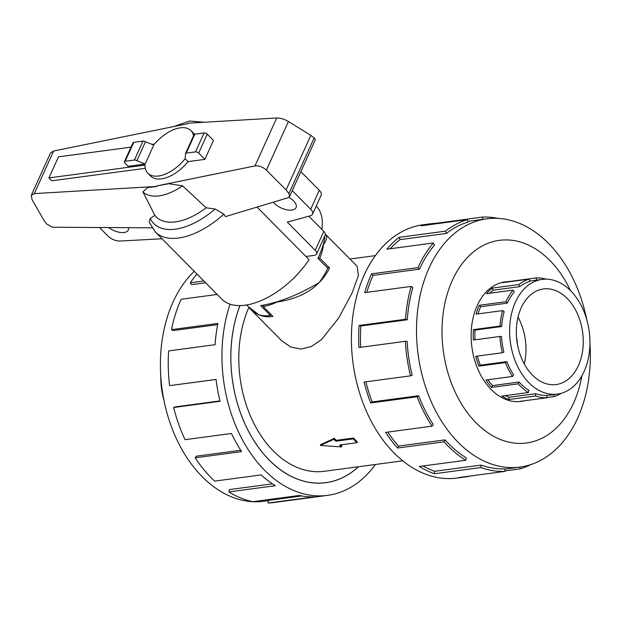 <?xml version="1.0" encoding="UTF-8"?>
<svg xmlns="http://www.w3.org/2000/svg" width="621" height="621" viewBox="0 0 621 621"><rect width="100%" height="100%" fill="white"/><g stroke="black" fill="none" stroke-linecap="round" stroke-linejoin="round"><path stroke-width="0.93" d="M240.009 305.586A114.955 79.03 82.4 0 0 246.615 427.434A114.955 79.03 82.4 0 0 325.87 482.641A114.955 79.03 82.4 0 0 358.433 466.736M325.342 234.156L357.238 266.386L358.387 275.677L352.115 292.902L338.67 318.037L321.422 339.687L311.315 346.541L300.975 349.064L290.76 347.061L281.903 340.945L249.704 308.404M327.088 267.581L329.51 267.954L328.858 269.413C319.101 287.469 301.868 298.321 277.168 301.977L277.261 301.759M263.824 305.113L263.211 306.564A52.995 28.473 -44.7 0 0 277.168 301.977M263.211 306.564L272.961 316.423C264.251 317.773 256.605 315.212 250.046 308.753M340.719 444.869A103.505 71.159 82.4 0 0 341.899 445.948L341.457 446.926L339.571 445.024L356.928 442.703L357.316 441.842A103.505 71.159 82.4 0 1 353.551 438.038L336.194 440.351A103.505 71.159 82.4 0 1 334.37 438.333L320.708 444.613L320.335 445.436L341.457 446.926M248.827 307.574A103.505 71.159 82.4 0 0 251.916 419.322A103.505 71.159 82.4 0 0 324.356 471.292L402.734 460.821M521.182 307.837A48.221 33.154 -97.6 0 1 543.398 288.951A48.221 33.154 -97.6 0 1 577.251 313.395A48.221 33.154 -97.6 0 1 578.392 365.653A48.221 33.154 -97.6 0 1 556.175 384.546A48.221 33.154 -97.6 0 1 522.323 360.095A48.221 33.154 -97.6 0 1 521.182 307.837M518.023 317.137A48.221 33.154 -97.6 0 1 524.287 364.015M584.113 371.436A57.862 39.783 82.4 0 0 582.746 308.73A57.862 39.783 82.4 0 0 542.125 279.396A57.862 39.783 82.4 0 0 515.461 302.062A57.862 39.783 82.4 0 0 512.356 310.57A57.862 39.783 82.4 0 0 518.954 369.045A57.862 39.783 82.4 0 0 557.448 394.102A57.862 39.783 82.4 0 0 584.113 371.436M489.728 293.244A57.862 39.783 82.4 0 1 493.144 290.186L519.723 286.638A57.862 39.783 -97.6 0 1 529.666 281.406L529.177 279.101L502.599 282.656A60.229 41.405 -97.6 0 1 507.054 281.693A60.229 41.405 -97.6 0 1 509.725 281.468L536.303 277.913A60.229 41.405 -97.6 0 1 545.991 279.155M502.645 310.593L504.174 311.664A57.862 39.783 -97.6 0 0 501.628 326.537L499.998 326.079A60.229 41.405 -97.6 0 1 502.645 310.593L476.066 314.148A60.229 41.405 -97.6 0 1 479.296 305.284L505.874 301.736L507.279 303.149A57.862 39.783 -97.6 0 1 514.211 291.994L513.093 290.123L486.515 293.679A60.229 41.405 -97.6 0 1 492.251 288.097L518.83 284.55A60.229 41.405 -97.6 0 1 529.177 279.101M505.874 301.736A60.229 41.405 -97.6 0 1 513.093 290.123M163.952 400.328A57.862 39.783 -97.6 0 1 160.792 376.691M506.651 281.748A60.276 41.436 82.4 0 0 505.005 281.918A60.276 41.436 82.4 0 0 477.223 305.532A60.276 41.436 82.4 0 0 478.651 370.853A60.276 41.436 82.4 0 0 520.965 401.407A60.276 41.436 82.4 0 0 522.603 401.143M586.791 319.776A125.232 86.094 82.4 0 0 486.841 218.817A125.232 86.094 82.4 0 0 429.134 267.868A125.232 86.094 82.4 0 0 432.092 403.58A125.232 86.094 82.4 0 0 520.01 467.07A125.232 86.094 82.4 0 0 577.716 418.011A125.232 86.094 82.4 0 0 589.95 343.413M570.497 290.62A102.224 70.282 82.4 0 0 452.336 280.382A102.224 70.282 82.4 0 0 476.136 422.893A102.224 70.282 82.4 0 0 573.633 402.944A102.224 70.282 82.4 0 0 581.877 375.821M419.509 269.157A125.232 86.094 -97.6 0 1 434.514 245.016L433.303 242.99L386.883 249.192A127.786 87.848 -97.6 0 1 399.07 237.354L445.49 231.152L446.452 233.418A125.232 86.094 -97.6 0 1 467.97 222.101L467.442 219.609L421.022 225.811A127.786 87.848 -97.6 0 1 430.462 223.77L423.173 224.748A127.786 87.848 82.4 0 0 364.286 274.8A127.786 87.848 82.4 0 0 367.306 413.275A127.786 87.848 82.4 0 0 457.017 478.061L464.306 477.091A127.786 87.848 -97.6 0 1 458.64 477.572L505.059 471.37A127.786 87.848 -97.6 0 1 480.809 467.551L434.389 473.745A127.786 87.848 -97.6 0 1 419.346 466.464L465.766 460.262A127.786 87.848 -97.6 0 1 444.023 441.818L397.603 448.02A127.786 87.848 -97.6 0 1 385.61 432.379L432.03 426.177A127.786 87.848 -97.6 0 1 417.095 396.765L370.675 402.967A127.786 87.848 -97.6 0 1 364.108 382.055L410.528 375.852A127.786 87.848 -97.6 0 1 405.366 341.302L358.946 347.504A127.786 87.848 -97.6 0 1 359.101 325.466L405.521 319.264A127.786 87.848 -97.6 0 1 411.149 286.421L364.729 292.623A127.786 87.848 -97.6 0 1 371.575 273.83L417.995 267.628L419.509 269.157L373.089 275.359A125.232 86.094 82.4 0 0 366.794 292.344M530.668 464.632A127.786 87.848 -97.6 0 1 520.165 468.847L505.013 470.873M469.903 476.074A127.786 87.848 -97.6 0 1 464.306 477.091M405.521 319.264L407.283 319.768A125.232 86.094 -97.6 0 1 412.802 287.577L411.149 286.421M407.283 319.768L360.863 325.971A125.232 86.094 82.4 0 0 360.7 347.271M410.528 375.852L412.189 375.216A125.232 86.094 -97.6 0 1 407.135 341.364L405.366 341.302M365.87 381.814A125.232 86.094 82.4 0 0 372.212 401.919L370.675 402.967M432.03 426.177L433.264 424.531A125.232 86.094 -97.6 0 1 418.632 395.717L372.212 401.919M387.745 432.092A125.232 86.094 82.4 0 0 398.597 446.072L397.603 448.02M465.766 460.262L466.324 457.941A125.232 86.094 -97.6 0 1 445.016 439.87L398.597 446.072M423.017 465.975A125.232 86.094 82.4 0 0 434.646 471.285L434.389 473.745M505.059 471.37L504.834 468.832A125.232 86.094 -97.6 0 1 481.065 465.082L434.646 471.285M267.993 500.736L263.902 501.287A125.232 86.094 -97.6 0 1 175.984 437.797A125.232 86.094 -97.6 0 1 173.026 302.085A125.232 86.094 -97.6 0 1 194.257 271.299M196.958 274.024A127.786 87.848 82.4 0 0 190.282 282.803L203.851 280.987M358.511 466.728A115.009 79.061 -97.6 0 1 325.878 482.688A115.009 79.061 -97.6 0 1 246.591 427.473A115.009 79.061 -97.6 0 1 239.97 305.586M190.282 282.803L191.61 284.666L205.629 282.788M246.289 305.02L258.794 314.769A53.041 28.496 135.3 0 0 270.43 315.476L260.665 305.61C278.821 302.629 298.328 294.952 319.171 282.571A53.041 28.496 135.3 0 0 327.733 268.225L317.96 258.359C322.478 248.307 324.744 240.863 324.752 236.019M288.905 197.369A13.258 6.482 24.4 0 1 293.539 200.847A13.258 6.482 24.4 0 1 296.07 207.6A13.258 6.482 24.4 0 1 286.879 209.828A13.258 6.482 24.4 0 1 274.443 203.401A13.258 6.482 24.4 0 1 273.356 202.167M270.935 314.373L270.43 315.476M292.274 190.639L310.702 209.254A9.641 4.712 24.4 0 1 312.542 214.167L321.142 195.196A9.641 4.712 -155.6 0 0 319.303 190.29L300.882 171.668M312.542 214.167A9.641 4.712 24.4 0 1 310.283 215.805L287.282 222.124L315.204 250.341A7.235 3.532 24.4 0 1 316.578 254.02L325.187 235.056A7.235 3.532 -155.6 0 0 323.805 231.369L308.808 216.209M128.493 227.69A13.258 6.482 24.4 0 1 128.306 230.011A13.258 6.482 24.4 0 1 108.698 227.573M162.073 238.775L120.078 241.033A9.641 4.712 24.4 0 1 108.046 236.12L99.523 227.511M305.943 256.481L314.288 255.371A7.235 3.532 24.4 0 0 316.578 254.02M193.55 135.782A30.313 16.286 -44.7 0 0 190.942 130.604A30.313 16.286 -44.7 0 0 154.559 144.01L151.935 144.359M131.008 147.154L58.483 156.841L48.919 177.916L145.004 165.077A30.313 16.286 -44.7 0 0 147.86 173.243A30.313 16.286 -44.7 0 0 185.151 158.728L188.016 161.615A30.313 16.286 135.3 0 1 150.717 176.131L147.86 173.243M145.298 168.314L51.784 180.804L48.919 177.916M190.942 130.604L193.806 133.492A30.313 16.286 135.3 0 1 194.474 134.252M185.485 153.573A2.414 1.18 24.4 0 1 186.246 153.123L195.506 151.889A2.414 1.18 24.4 0 1 198.673 153.1L204.868 159.364L213.469 140.4L207.274 134.136A2.414 1.18 -155.6 0 0 204.107 132.925L194.854 134.159A2.414 1.18 -155.6 0 0 194.086 134.61L185.485 153.573A2.414 1.18 24.4 0 0 185.516 154.218L185.151 158.728M124.394 161.739A2.414 1.18 24.4 0 0 124.852 162.966L128.19 166.335L145.167 164.068L153.767 145.104L145.477 141.743A2.414 1.18 -155.6 0 0 143.016 141.083L133.763 142.318A2.414 1.18 -155.6 0 0 132.995 142.768L124.394 161.739A2.414 1.18 24.4 0 1 125.155 161.289L134.415 160.047A2.414 1.18 24.4 0 1 136.876 160.715L145.167 164.068M204.868 159.364L188.016 161.615M321.849 229.397A66.3 35.622 -44.7 0 0 316.229 206.032M156.601 186.556L156.717 185.935L156.601 186.556L147.775 187.511L142.915 191.897L154.908 215.417L150.243 218.437L149.187 222.194L155.335 231.967L221.821 299.159A66.3 35.622 -44.7 0 0 309.087 259.663L257.055 207.088M152.005 227.829L52.443 227.232L46.691 223.987L43.99 220.447L32.044 199.644L31.298 195.281L34.318 193.589L156.515 186.447M136.876 160.715L145.477 141.743M156.717 185.935L254.967 165.923C258.957 165.419 262.761 166.832 266.37 170.154L286.087 189.917L288.897 193.605L289.572 196.585L288.191 197.695L225.454 216.613L223.902 214.09L215.107 209.021L206.156 207.802L182.543 185.819L168.803 183.715L156.748 185.974M289.572 196.585L315.321 139.834L314.156 137.909L310.818 135.378L288.439 121.499C284.395 119.139 280.482 117.974 276.71 117.998L188.008 123.183L187.806 123.695L53.623 151.019L50.518 152.921L31.298 195.281M286.087 189.917L310.818 135.378M142.915 191.897A46.948 25.228 -44.7 0 0 182.543 185.819M154.908 215.417A55.075 29.591 -44.7 0 0 206.156 207.802M204.193 122.236A46.948 25.228 -44.7 0 0 204.154 122.221L189.506 121.033L173.919 126.521M317.999 258.39L319.761 258.095L329.51 267.954M319.761 258.095A52.995 28.473 -44.7 0 0 323.456 244.488L323.269 244.527M217.171 294.455L181.13 299.268A127.786 87.848 82.4 0 0 171.489 329.635L217.909 323.432A127.786 87.848 82.4 0 0 215.076 344.709L168.648 350.912A127.786 87.848 82.4 0 0 169.618 385.625L216.038 379.423A127.786 87.848 82.4 0 0 220.082 401.298L173.663 407.5L175.324 406.864L219.981 400.902M217.676 324.62L173.197 330.558L171.489 329.635M216.046 379.462L169.618 385.625M173.663 407.5A127.786 87.848 82.4 0 0 185.05 439.684L231.47 433.481A127.786 87.848 82.4 0 0 241.585 451.614L195.165 457.817L196.399 456.179L240.707 450.264M195.165 457.817A127.786 87.848 82.4 0 0 214.711 481.104L261.13 474.902A127.786 87.848 82.4 0 0 275.32 485.707L228.901 491.91L229.46 489.589L272.44 483.852M228.901 491.91A127.786 87.848 82.4 0 0 252.739 501.683L299.159 495.48A127.786 87.848 82.4 0 0 314.614 496.816L268.194 503.018L267.969 500.479L301.721 495.969M268.194 503.018A127.786 87.848 82.4 0 0 273.861 502.536L327.57 495.356A127.786 87.848 -97.6 0 1 240.87 436.819A127.786 87.848 -97.6 0 1 230.08 304.174M375.418 464.469A127.786 87.848 -97.6 0 1 327.57 495.356M519.793 467.093L520.165 468.847M481.065 465.082L480.809 467.551M445.016 439.87L444.023 441.818M418.632 395.717L417.095 396.765M360.863 325.971L359.101 325.466M373.089 275.359L371.575 273.83M446.452 233.418L400.033 239.621A125.232 86.094 82.4 0 0 390.26 248.742M400.033 239.621L399.07 237.354M417.995 267.628A127.786 87.848 -97.6 0 1 433.303 242.99M430.462 223.77A127.786 87.848 -97.6 0 1 436.128 223.281L482.548 217.078L482.75 219.36M436.175 223.785L436.128 223.281M445.49 231.152A127.786 87.848 -97.6 0 1 467.442 219.609M482.548 217.078A127.786 87.848 -97.6 0 1 497.763 218.367M519.723 286.638L518.83 284.55M536.497 280.141L536.303 277.913M561.244 393.318A60.229 41.405 -97.6 0 1 554.033 396.578L553.614 394.614M535.721 393.683A57.862 39.783 -97.6 0 0 546.705 395.414L546.907 397.766A60.229 41.405 -97.6 0 1 535.481 395.965L535.721 393.683L509.142 397.238L508.902 399.513A60.229 41.405 -97.6 0 1 501.815 396.082L528.393 392.534A60.229 41.405 -97.6 0 1 518.139 383.84L519.063 382.031L492.484 385.587L491.56 387.388A60.229 41.405 -97.6 0 1 485.909 380.013L512.488 376.466A60.229 41.405 -97.6 0 1 505.455 362.602L506.868 361.632L480.289 365.179L478.876 366.157A60.229 41.405 -97.6 0 1 475.779 356.299L502.358 352.744A60.229 41.405 -97.6 0 1 499.921 336.466L501.558 336.52A57.862 39.783 -97.6 0 0 503.895 352.161L502.358 352.744M519.063 382.031A57.862 39.783 -97.6 0 0 528.913 390.384L528.393 392.534M506.868 361.632A57.862 39.783 -97.6 0 0 513.629 374.952L512.488 376.466M499.921 336.466L473.342 340.013A60.229 41.405 -97.6 0 1 473.419 329.627L499.998 326.079M505.455 362.602L478.876 366.157M518.139 383.84L491.56 387.388M535.481 395.965L508.902 399.513M554.033 396.578L546.891 397.533M525.638 400.607A60.229 41.405 -97.6 0 1 522.998 401.088A60.229 41.405 -97.6 0 1 520.328 401.321L546.907 397.766M505.331 395.616A57.862 39.783 82.4 0 0 509.142 397.238M487.896 379.749A57.862 39.783 82.4 0 0 492.484 385.587M477.409 356.081A57.862 39.783 82.4 0 0 480.289 365.179M501.628 326.537L475.049 330.093A57.862 39.783 82.4 0 0 474.964 339.796M475.049 330.093L473.419 329.627M507.279 303.149L480.701 306.704A57.862 39.783 82.4 0 0 477.991 313.892M480.701 306.704L479.296 305.284M493.144 290.186L492.251 288.097M517.526 344.826A36.165 24.863 82.4 0 0 516.532 337.42M356.928 442.703L353.163 438.9L335.806 441.213L333.919 439.311L334.37 438.333M335.806 441.213L336.194 440.351M333.919 439.311L320.335 445.436M353.163 438.9L353.551 438.038M325.381 234.195C327.515 236.461 326.871 239.892 323.456 244.488M310.702 209.254L319.303 190.29M315.204 250.341L323.805 231.369M207.274 134.136L198.673 153.1M204.107 132.925L195.506 151.889M194.854 134.159L186.246 153.123M125.155 161.289L133.763 142.318M134.415 160.047L143.016 141.083M288.897 193.605L314.156 137.909M266.37 170.154L288.439 121.499M254.967 165.923L276.71 117.998M34.318 193.589L53.623 151.019M155.335 231.967A66.3 35.622 -44.7 0 0 223.902 214.09M150.243 218.437A61.479 33.037 -44.7 0 0 215.107 209.021M323.603 482.944L325.87 482.641M529.597 281.065L542.125 279.396M503.367 282.19L507.054 281.693M520.01 467.07L504.857 469.096M486.841 218.817L467.807 221.355M519.319 401.585L522.998 401.088M546.713 395.538L557.448 394.102M375.325 255.635L349.949 259.019"/></g></svg>
